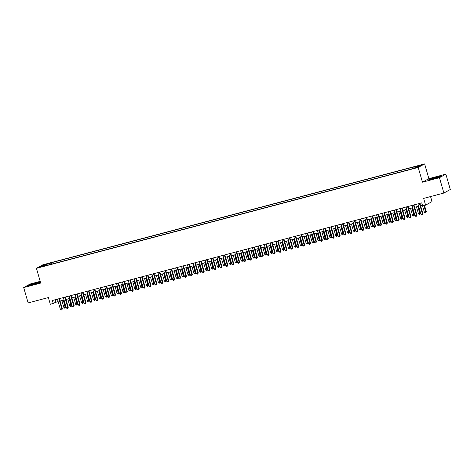 <?xml version="1.0" encoding="UTF-8"?>
<svg xmlns="http://www.w3.org/2000/svg" width="474" height="474" viewBox="0 0 474 474"><rect width="100%" height="100%" fill="white"/><g stroke="black" fill="none" stroke-linecap="round" stroke-linejoin="round"><path stroke-width="0.71" d="M41.599 266.844L44.123 265.967L41.599 266.844M40.195 281.36L30.117 284.027L23.7 287.564L28.132 302.916L48.372 297.565L50.321 304.326L58.124 301.517M424.621 163.903L42.856 264.794L36.439 268.331L418.204 167.441L424.621 163.903L428.875 178.645L422.458 182.182L439.451 177.691L445.868 174.154L428.875 178.645M445.868 174.154L450.3 189.505L443.883 193.042L423.643 198.393L425.593 205.147L432.01 201.61L430.552 196.568M439.451 177.691L443.883 193.042M425.593 205.147L422.636 205.929L421.753 202.86L52.389 300.469L53.278 303.544M415.657 167.678L411.906 168.868L415.728 167.938M47.388 265.239L47.193 264.948L45.978 265.618L410.016 169.408L417.73 167.02L420.367 165.568L413.867 167.286L415.082 166.617L51.044 262.821L49.829 263.491L49.835 264.599M47.193 264.948L40.693 266.666L43.33 265.209L49.829 263.491M422.458 182.182L418.204 167.441M23.7 287.564L40.693 283.073L36.439 268.331M60.068 301.002L64.037 299.953M65.981 299.438L69.945 298.389M71.888 297.879L75.852 296.831M77.801 296.315L81.765 295.266M83.708 294.751L87.672 293.708M89.616 293.193L93.585 292.144M95.529 291.629L99.493 290.58M101.436 290.07L105.406 289.022M107.349 288.506L111.313 287.457M113.256 286.942L117.22 285.899M119.17 285.384L123.133 284.335M125.077 283.819L129.041 282.771M130.984 282.261L134.954 281.212M136.897 280.697L140.861 279.648M142.804 279.133L146.774 278.09M148.718 277.574L152.681 276.526M154.625 276.01L158.589 274.961M160.538 274.452L164.502 273.403M166.445 272.888L170.409 271.839M172.352 271.329L176.322 270.281M178.265 269.765L182.229 268.717M184.173 268.201L188.142 267.152M190.086 266.643L194.05 265.594M195.993 265.079L199.957 264.03M201.906 263.52L205.87 262.472M207.813 261.956L211.777 260.907M213.721 260.392L217.69 259.349M219.634 258.834L223.598 257.785M225.541 257.269L229.511 256.221M231.454 255.711L235.418 254.662M237.361 254.147L241.325 253.098M243.275 252.583L247.238 251.54M249.182 251.024L253.146 249.976M255.089 249.46L259.059 248.412M261.002 247.902L264.966 246.853M266.909 246.338L270.879 245.289M272.823 244.774L276.786 243.731M278.73 243.215L282.694 242.167M284.643 241.651L288.607 240.602M290.55 240.093L294.514 239.044M296.457 238.529L300.427 237.48M302.371 236.964L306.334 235.922M308.278 235.406L312.242 234.357M314.191 233.842L318.155 232.793M320.098 232.284L324.062 231.235M326.011 230.72L329.975 229.671M331.919 229.161L335.882 228.113M337.826 227.597L341.795 226.548M343.739 226.033L347.703 224.984M349.646 224.475L353.61 223.426M355.559 222.91L359.523 221.862M361.466 221.352L365.43 220.303M367.374 219.788L371.343 218.739M373.287 218.224L377.251 217.175M379.194 216.665L383.164 215.617M385.107 215.101L389.071 214.052M391.014 213.543L394.978 212.494M396.928 211.979L400.891 210.93M402.835 210.415L406.799 209.372M408.742 208.856L412.712 207.808M414.655 207.292L418.619 206.243M420.562 205.734L422.435 205.236M55.191 299.728L55.879 302.11M413.873 168.045L413.867 167.286M51.429 264.172L51.044 262.821M43.33 265.209L43.958 265.801M436.909 176.885L430.238 178.923L428.306 179.99L439.712 176.974L441.644 175.913L436.951 177.027M40.355 281.912L29.856 284.738L27.925 285.804L32.659 284.827L40.432 282.178M419.413 203.476L422.399 213.827L420.924 214.218L417.932 203.867M419.881 203.352L422.832 213.59L422.316 214.675L421.724 214.829L420.924 214.218M422.832 213.59L422.316 214.675M422.358 205.26L424.39 212.305L426.304 211.677L424.503 205.438M426.304 211.677L425.782 212.761L424.034 205.562M425.782 212.761L425.196 212.915L424.39 212.305M433.888 178.698A4.165 0.296 -16.1 0 0 438.995 176.962A4.165 0.296 -16.1 0 0 436.139 177.454A4.165 0.296 -16.1 0 0 431.05 179.255A4.165 0.296 -16.1 0 0 433.888 178.698M428.869 179.877L436.886 177.039L441.211 176.15M37.393 283.316A4.165 0.296 -16.1 0 0 38.607 282.777A4.165 0.296 -16.1 0 0 36.391 283.102A4.165 0.296 -16.1 0 0 31.865 284.453A4.165 0.296 -16.1 0 0 30.668 285.07A4.165 0.296 -16.1 0 0 33.322 284.554A4.165 0.296 -16.1 0 0 37.393 283.316M28.481 285.686L36.498 282.854L40.397 282.054M413.5 205.041L416.492 215.392L415.011 215.783L412.024 205.432M413.968 204.916L416.924 215.155L416.409 216.233L415.817 216.393L415.011 215.783M416.924 215.155L416.409 216.233M407.593 206.599L410.579 216.956L409.103 217.341L406.111 206.99M408.061 206.48L411.011 216.713L410.496 217.797L409.903 217.951L409.103 217.341M411.011 216.713L410.496 217.797M401.679 208.163L404.672 218.514L403.19 218.905L400.204 208.554M402.148 208.039L405.104 218.277L404.589 219.361L403.996 219.515L403.19 218.905M405.104 218.277L404.589 219.361M395.772 209.727L398.758 220.078L397.283 220.469L394.297 210.112M396.24 209.603L399.191 219.835L398.675 220.92L398.089 221.074L397.283 220.469M399.191 219.835L398.675 220.92M416.445 206.818L418.483 213.869L420.391 213.241L418.388 206.309M420.391 213.241L419.875 214.325L417.926 206.427M419.875 214.325L419.283 214.479L418.483 213.869M410.537 208.382L412.57 215.433L414.051 215.042L414.483 214.799L412.481 207.867M414.483 214.799L413.968 215.883L412.013 207.991M413.968 215.883L413.375 216.043L412.57 215.433M404.624 209.941L406.662 216.991L408.57 216.363L406.574 209.431M408.57 216.363L408.055 217.448L406.105 209.555M408.055 217.448L407.462 217.602L406.662 216.991M398.717 211.505L400.749 218.555L402.23 218.164L402.663 217.927L400.66 210.989M402.663 217.927L402.148 219.006L400.192 211.114M402.148 219.006L401.555 219.166L400.749 218.555M389.865 211.286L392.851 221.636L391.37 222.028L388.384 211.677M390.327 211.161L393.284 221.399L392.768 222.484L392.176 222.638L391.37 222.028M393.284 221.399L392.768 222.484M392.81 213.069L394.842 220.114L396.317 219.729L396.75 219.486L394.753 212.553M396.75 219.486L396.234 220.57L394.285 212.678M396.234 220.57L395.648 220.724L394.842 220.114M383.952 212.85L386.938 223.201L385.463 223.592L382.477 213.241M384.42 212.725L387.376 222.964L386.855 224.042L386.269 224.202L385.463 223.592M387.376 222.964L386.855 224.042M386.897 214.627L388.935 221.678L390.843 221.05L388.84 214.118M390.843 221.05L390.327 222.134L388.372 214.236M390.327 222.134L389.735 222.288L388.935 221.678M378.045 214.408L381.031 224.759L379.556 225.15L376.563 214.799M378.513 214.289L381.463 224.522L380.948 225.606L380.355 225.76L379.556 225.15M381.463 224.522L380.948 225.606M380.989 216.191L383.022 223.242L384.497 222.851L384.935 222.608L382.933 215.676M384.935 222.608L384.414 223.692L382.465 215.8M384.414 223.692L383.827 223.852L383.022 223.242M372.131 215.972L375.124 226.323L373.642 226.714L370.656 216.363M372.6 215.848L375.556 226.086L375.041 227.165L374.448 227.324L373.642 226.714M375.556 226.086L375.041 227.165M375.076 217.75L377.114 224.8L379.022 224.172L377.02 217.24M379.022 224.172L378.507 225.257L376.557 217.365M378.507 225.257L377.914 225.411L377.114 224.8M366.224 217.536L369.21 227.887L367.735 228.278L364.749 217.922M366.692 217.412L369.643 227.644L369.127 228.729L368.535 228.883L367.735 228.278M369.643 227.644L369.127 228.729M369.169 219.314L371.201 226.365L372.683 225.974L373.115 225.737L371.112 218.798M373.115 225.737L372.6 226.815L370.644 218.923M372.6 226.815L372.007 226.975L371.201 226.365M360.311 219.095L363.303 229.446L361.822 229.837L358.836 219.486M360.779 218.97L363.736 229.209L363.22 230.293L362.628 230.447L361.822 229.837M363.736 229.209L363.22 230.293M363.256 220.878L365.294 227.923L366.769 227.538L367.202 227.295L365.205 220.363M367.202 227.295L366.686 228.379L364.737 220.487M366.686 228.379L366.094 228.533L365.294 227.923M354.404 220.659L357.39 231.01L355.915 231.401L352.929 221.05M354.872 220.534L357.823 230.773L357.307 231.851L356.721 232.011L355.915 231.401M357.823 230.773L357.307 231.851M357.349 222.436L359.381 229.487L361.295 228.859L359.292 221.927M361.295 228.859L360.779 229.943L358.824 222.045M360.779 229.943L360.187 230.097L359.381 229.487M348.497 222.217L351.483 232.568L350.008 232.959L347.015 222.608M348.959 222.099L351.915 232.331L351.4 233.415L350.807 233.569L350.008 232.959M351.915 232.331L351.4 233.415M351.441 224.001L353.474 231.051L354.949 230.66L355.387 230.417L353.385 223.485M355.387 230.417L354.866 231.502L352.917 223.609M354.866 231.502L354.279 231.656L353.474 231.051M342.584 223.781L345.57 234.132L344.094 234.523L341.108 224.172M343.052 223.657L346.008 233.895L345.487 234.974L344.9 235.134L344.094 234.523M346.008 233.895L345.487 234.974M345.528 225.559L347.566 232.61L349.474 231.982L347.472 225.049M349.474 231.982L348.959 233.066L347.004 225.174M348.959 233.066L348.366 233.22L347.566 232.61M336.676 225.346L339.662 235.697L338.187 236.088L335.195 225.731M337.144 225.221L340.095 235.454L339.58 236.538L338.987 236.692L338.187 236.088M340.095 235.454L339.58 236.538M339.621 227.123L341.653 234.174L343.129 233.783L343.567 233.546L341.564 226.608M343.567 233.546L343.052 234.624L341.096 226.732M343.052 234.624L342.459 234.784L341.653 234.174M330.763 226.904L333.755 237.255L332.274 237.646L329.288 227.295M331.231 226.779L334.188 237.018L333.672 238.102L333.08 238.256L332.274 237.646M334.188 237.018L333.672 238.102M333.708 228.687L335.746 235.732L337.221 235.341L337.654 235.104L335.651 228.172M337.654 235.104L337.138 236.188L335.189 228.296M337.138 236.188L336.546 236.342L335.746 235.732M324.856 228.468L327.842 238.819L326.367 239.21L323.381 228.859M325.324 228.344L328.275 238.576L327.759 239.66L327.167 239.82L326.367 239.21M328.275 238.576L327.759 239.66M327.801 230.246L329.833 237.296L331.314 236.905L331.747 236.668L329.744 229.73M331.747 236.668L331.231 237.747L329.276 229.854M331.231 237.747L330.639 237.907L329.833 237.296M318.943 230.026L321.935 240.377L320.454 240.768L317.467 230.417M319.411 229.902L322.367 240.14L321.852 241.225L321.259 241.379L320.454 240.768M322.367 240.14L321.852 241.225M321.887 231.81L323.926 238.86L325.834 238.226L323.837 231.294M325.834 238.226L325.318 239.311L323.369 231.419M325.318 239.311L324.726 239.465L323.926 238.86M313.036 231.59L316.022 241.941L314.546 242.333L311.56 231.982M313.504 231.466L316.454 241.704L315.939 242.783L315.352 242.943L314.546 242.333M316.454 241.704L315.939 242.783M315.98 233.368L318.013 240.419L319.926 239.791L317.924 232.858M319.926 239.791L319.411 240.875L317.456 232.977M319.411 240.875L318.818 241.029L318.013 240.419M307.128 233.149L310.115 243.506L308.639 243.891L305.647 233.54M307.59 233.03L310.547 243.263L310.032 244.347L309.439 244.501L308.639 243.891M310.547 243.263L310.032 244.347M310.073 234.932L312.105 241.983L313.581 241.592L314.019 241.355L312.016 234.417M314.019 241.355L313.498 242.433L311.548 234.541M313.498 242.433L312.911 242.593L312.105 241.983M301.215 234.713L304.201 245.064L302.726 245.455L299.74 235.104M301.683 234.589L304.64 244.827L304.118 245.911L303.532 246.065L302.726 245.455M304.64 244.827L304.118 245.911M304.16 236.496L306.198 243.541L307.673 243.15L308.106 242.913L306.103 235.981M308.106 242.913L307.59 243.997L305.641 236.105M307.59 243.997L306.998 244.151L306.198 243.541M295.308 236.277L298.294 246.628L296.819 247.019L293.827 236.668M295.776 236.153L298.727 246.385L298.211 247.469L297.619 247.629L296.819 247.019M298.727 246.385L298.211 247.469M298.253 238.055L300.285 245.105L301.76 244.714L302.199 244.477L300.196 237.539M302.199 244.477L301.683 245.556L299.728 237.664M301.683 245.556L301.091 245.716L300.285 245.105M289.395 237.835L292.387 248.186L290.906 248.577L287.919 238.226M289.863 237.711L292.819 247.949L292.304 249.034L291.711 249.188L290.906 248.577M292.819 247.949L292.304 249.034M292.339 239.619L294.378 246.67L295.853 246.279L296.286 246.036L294.283 239.103M296.286 246.036L295.77 247.12L293.821 239.228M295.77 247.12L295.178 247.274L294.378 246.67M283.488 239.4L286.474 249.751L284.998 250.142L282.012 239.791M283.956 239.275L286.906 249.514L286.391 250.592L285.798 250.752L284.998 250.142M286.906 249.514L286.391 250.592M286.432 241.177L288.465 248.228L290.378 247.6L288.376 240.668M290.378 247.6L289.863 248.684L287.908 240.786M289.863 248.684L289.27 248.838L288.465 248.228M277.574 240.958L280.567 251.315L279.085 251.7L276.099 241.349M278.042 240.839L280.999 251.072L280.484 252.156L279.891 252.31L279.085 251.7M280.999 251.072L280.484 252.156M280.519 242.741L282.557 249.792L284.465 249.158L282.468 242.226M284.465 249.158L283.95 250.242L282 242.35M283.95 250.242L283.363 250.402L282.557 249.792M271.667 242.522L274.653 252.873L273.178 253.264L270.192 242.913M272.135 242.398L275.092 252.636L274.57 253.72L273.984 253.874L273.178 253.264M275.092 252.636L274.57 253.72M265.76 244.086L268.746 254.437L267.271 254.828L264.279 244.477M266.222 243.962L269.179 254.194L268.663 255.279L268.071 255.439L267.271 254.828M269.179 254.194L268.663 255.279M259.847 245.645L262.833 255.996L261.358 256.387L258.371 246.036M260.315 245.52L263.271 255.759L262.756 256.843L262.163 256.997L261.358 256.387M263.271 255.759L262.756 256.843M274.612 244.306L276.644 251.35L278.125 250.959L278.558 250.722L276.555 243.79M278.558 250.722L278.042 251.807L276.087 243.914M278.042 251.807L277.45 251.961L276.644 251.35M268.705 245.864L270.737 252.915L272.212 252.524L272.651 252.287L270.648 245.348M272.651 252.287L272.129 253.365L270.18 245.473M272.129 253.365L271.543 253.525L270.737 252.915M262.792 247.428L264.83 254.473L266.305 254.088L266.738 253.845L264.735 246.913M266.738 253.845L266.222 254.929L264.273 247.037M266.222 254.929L265.63 255.083L264.83 254.473M253.94 247.209L256.926 257.56L255.45 257.951L252.458 247.6M254.408 247.084L257.358 257.323L256.843 258.401L256.25 258.561L255.45 257.951M257.358 257.323L256.843 258.401M256.884 248.986L258.917 256.037L260.83 255.409L258.828 248.477M260.83 255.409L260.315 256.493L258.36 248.595M260.315 256.493L259.722 256.647L258.917 256.037M248.026 248.767L251.019 259.124L249.537 259.509L246.551 249.158M248.494 248.649L251.451 258.881L250.936 259.965L250.343 260.119L249.537 259.509M251.451 258.881L250.936 259.965M250.971 250.55L253.009 257.601L254.485 257.21L254.917 256.967L252.915 250.035M254.917 256.967L254.402 258.052L252.452 250.159M254.402 258.052L253.809 258.212L253.009 257.601M242.119 250.331L245.105 260.682L243.63 261.073L240.644 250.722M242.587 250.207L245.538 260.445L245.022 261.529L244.43 261.684L243.63 261.073M245.538 260.445L245.022 261.529M245.064 252.115L247.096 259.159L248.577 258.768L249.01 258.531L247.007 251.599M249.01 258.531L248.494 259.616L246.539 251.724M248.494 259.616L247.902 259.77L247.096 259.159M236.206 251.895L239.198 262.246L237.717 262.637L234.731 252.287M236.674 251.771L239.631 262.004L239.115 263.088L238.523 263.242L237.717 262.637M239.631 262.004L239.115 263.088M239.151 253.673L241.189 260.724L243.097 260.096L241.1 253.157M243.097 260.096L242.581 261.174L240.632 253.282M242.581 261.174L241.995 261.334L241.189 260.724M230.299 253.454L233.285 263.805L231.81 264.196L228.823 253.845M230.767 253.329L233.723 263.568L233.202 264.652L232.616 264.806L231.81 264.196M233.723 263.568L233.202 264.652M233.244 255.237L235.276 262.282L236.757 261.897L237.19 261.654L235.187 254.722M237.19 261.654L236.674 262.738L234.719 254.846M236.674 262.738L236.082 262.892L235.276 262.282M224.392 255.018L227.378 265.369L225.902 265.76L222.91 255.409M224.854 254.894L227.81 265.132L227.295 266.21L226.702 266.37L225.902 265.76M227.81 265.132L227.295 266.21M227.336 256.795L229.369 263.846L231.282 263.218L229.28 256.286M231.282 263.218L230.761 264.302L228.812 256.404M230.761 264.302L230.174 264.456L229.369 263.846M218.478 256.576L221.465 266.927L219.989 267.318L217.003 256.967M218.947 256.458L221.903 266.69L221.388 267.774L220.795 267.928L219.989 267.318M221.903 266.69L221.388 267.774M221.423 258.36L223.461 265.41L224.937 265.019L225.369 264.776L223.367 257.844M225.369 264.776L224.854 265.861L222.904 257.969M224.854 265.861L224.261 266.021L223.461 265.41M212.571 258.14L215.557 268.491L214.082 268.882L211.09 258.531M213.039 258.016L215.99 268.254L215.474 269.339L214.882 269.493L214.082 268.882M215.99 268.254L215.474 269.339M215.516 259.918L217.548 266.969L219.462 266.341L217.459 259.408M219.462 266.341L218.947 267.425L216.991 259.533M218.947 267.425L218.354 267.579L217.548 266.969M206.658 259.705L209.65 270.056L208.169 270.447L205.183 260.09M207.126 259.58L210.083 269.813L209.567 270.897L208.975 271.051L208.169 270.447M210.083 269.813L209.567 270.897M209.603 261.482L211.641 268.533L213.549 267.905L211.552 260.967M213.549 267.905L213.033 268.983L211.084 261.091M213.033 268.983L212.441 269.143L211.641 268.533M200.751 261.263L203.737 271.614L202.262 272.005L199.276 261.654M201.219 261.138L204.17 271.377L203.654 272.461L203.068 272.615L202.262 272.005M204.17 271.377L203.654 272.461M203.696 263.046L205.728 270.091L207.209 269.706L207.642 269.463L205.639 262.531M207.642 269.463L207.126 270.547L205.171 262.655M207.126 270.547L206.534 270.701L205.728 270.091M194.844 262.827L197.83 273.178L196.349 273.569L193.362 263.218M195.306 262.703L198.262 272.941L197.747 274.019L197.154 274.179L196.349 273.569M198.262 272.941L197.747 274.019M197.782 264.605L199.821 271.655L201.728 271.027L199.732 264.095M201.728 271.027L201.213 272.112L199.264 264.214M201.213 272.112L200.626 272.266L199.821 271.655M188.93 264.385L191.917 274.736L190.441 275.127L187.455 264.776M189.399 264.267L192.355 274.499L191.834 275.584L191.247 275.738L190.441 275.127M192.355 274.499L191.834 275.584M191.875 266.169L193.907 273.22L195.389 272.828L195.821 272.586L193.819 265.653M195.821 272.586L195.306 273.67L193.351 265.778M195.306 273.67L194.713 273.824L193.907 273.22M183.023 265.95L186.009 276.301L184.534 276.692L181.542 266.341M183.485 265.825L186.442 276.064L185.927 277.142L185.334 277.302L184.534 276.692M186.442 276.064L185.927 277.142M185.968 267.727L188 274.778L189.914 274.15L187.911 267.218M189.914 274.15L189.393 275.234L187.443 267.342M189.393 275.234L188.806 275.388L188 274.778M177.11 267.514L180.102 277.865L178.621 278.256L175.635 267.899M177.578 267.389L180.535 277.622L180.019 278.706L179.427 278.86L178.621 278.256M180.535 277.622L180.019 278.706M180.055 269.291L182.093 276.342L183.568 275.951L184.001 275.714L181.998 268.776M184.001 275.714L183.485 276.792L181.536 268.9M183.485 276.792L182.893 276.952L182.093 276.342M171.203 269.072L174.189 279.423L172.714 279.814L169.722 269.463M171.671 268.948L174.622 279.186L174.106 280.27L173.514 280.424L172.714 279.814M174.622 279.186L174.106 280.27M174.148 270.855L176.18 277.9L177.661 277.509L178.094 277.272L176.091 270.34M178.094 277.272L177.578 278.357L175.623 270.464M177.578 278.357L176.986 278.511L176.18 277.9M165.29 270.636L168.282 280.987L166.801 281.378L163.814 271.027M165.758 270.512L168.714 280.744L168.199 281.829L167.606 281.989L166.801 281.378M168.714 280.744L168.199 281.829M168.234 272.414L170.273 279.464L172.181 278.836L170.184 271.898M172.181 278.836L171.665 279.921L169.716 272.023M171.665 279.921L171.073 280.075L170.273 279.464M159.382 272.195L162.369 282.545L160.893 282.937L157.907 272.586M159.851 272.07L162.801 282.308L162.286 283.393L161.699 283.547L160.893 282.937M162.801 282.308L162.286 283.393M162.327 273.978L164.359 281.029L165.841 280.638L166.273 280.395L164.271 273.462M166.273 280.395L165.758 281.479L163.803 273.587M165.758 281.479L165.165 281.633L164.359 281.029M153.475 273.759L156.461 284.11L154.98 284.501L151.994 274.15M153.937 273.634L156.894 283.873L156.379 284.951L155.786 285.111L154.98 284.501M156.894 283.873L156.379 284.951M156.42 275.536L158.452 282.587L160.36 281.959L158.363 275.027M160.36 281.959L159.845 283.043L157.895 275.145M159.845 283.043L159.258 283.197L158.452 282.587M147.562 275.323L150.548 285.674L149.073 286.065L146.087 275.708M148.03 275.198L150.987 285.431L150.465 286.515L149.879 286.669L149.073 286.065M150.987 285.431L150.465 286.515M150.507 277.1L152.539 284.151L154.02 283.76L154.453 283.523L152.45 276.585M154.453 283.523L153.937 284.601L151.982 276.709M153.937 284.601L153.345 284.761L152.539 284.151M141.655 276.881L144.641 287.232L143.166 287.623L140.174 277.272M142.123 276.757L145.074 286.995L144.558 288.079L143.966 288.233L143.166 287.623M145.074 286.995L144.558 288.079M144.6 278.665L146.632 285.709L148.107 285.318L148.546 285.081L146.543 278.149M148.546 285.081L148.024 286.166L146.075 278.274M148.024 286.166L147.438 286.32L146.632 285.709M135.742 278.445L138.734 288.796L137.253 289.187L134.266 278.836M136.21 278.321L139.166 288.553L138.651 289.638L138.058 289.798L137.253 289.187M139.166 288.553L138.651 289.638M138.686 280.223L140.725 287.274L142.2 286.883L142.633 286.646L140.63 279.707M142.633 286.646L142.117 287.724L140.168 279.832M142.117 287.724L141.525 287.884L140.725 287.274M129.835 280.004L132.821 290.355L131.345 290.746L128.353 280.395M130.303 279.879L133.253 290.118L132.738 291.202L132.145 291.356L131.345 290.746M133.253 290.118L132.738 291.202M132.779 281.787L134.812 288.838L136.293 288.447L136.725 288.204L134.723 281.272M136.725 288.204L136.21 289.288L134.255 281.396M136.21 289.288L135.617 289.442L134.812 288.838M123.921 281.568L126.913 291.919L125.432 292.31L122.446 281.959M124.389 281.443L127.346 291.682L126.831 292.76L126.238 292.92L125.432 292.31M127.346 291.682L126.831 292.76M126.866 283.345L128.904 290.396L130.812 289.768L128.815 282.836M130.812 289.768L130.297 290.852L128.347 282.954M130.297 290.852L129.704 291.006L128.904 290.396M118.014 283.126L121 293.483L119.525 293.868L116.539 283.517M118.482 283.008L121.433 293.24L120.917 294.324L120.331 294.478L119.525 293.868M121.433 293.24L120.917 294.324M120.959 284.91L122.991 291.96L124.472 291.569L124.905 291.326L122.902 284.394M124.905 291.326L124.389 292.411L122.434 284.519M124.389 292.411L123.797 292.571L122.991 291.96M112.107 284.69L115.093 295.041L113.612 295.432L110.626 285.081M112.569 284.566L115.526 294.804L115.01 295.889L114.418 296.043L113.612 295.432M115.526 294.804L115.01 295.889M115.052 286.474L117.084 293.519L118.559 293.128L118.992 292.891L116.995 285.958M118.992 292.891L118.476 293.975L116.527 286.083M118.476 293.975L117.89 294.129L117.084 293.519M106.194 286.255L109.18 296.606L107.705 296.997L104.718 286.646M106.662 286.13L109.618 296.363L109.097 297.447L108.51 297.607L107.705 296.997M109.618 296.363L109.097 297.447M109.138 288.032L111.177 295.083L112.652 294.692L113.085 294.455L111.082 287.517M113.085 294.455L112.569 295.533L110.614 287.641M112.569 295.533L111.977 295.693L111.177 295.083M100.287 287.813L103.273 298.164L101.797 298.555L98.805 288.204M100.755 287.688L103.705 297.927L103.19 299.011L102.597 299.165L101.797 298.555M103.705 297.927L103.19 299.011M103.231 289.596L105.264 296.647L106.739 296.256L107.177 296.013L105.175 289.081M107.177 296.013L106.656 297.097L104.707 289.205M106.656 297.097L106.069 297.251L105.264 296.647M94.373 289.377L97.366 299.728L95.884 300.119L92.898 289.768M94.841 289.253L97.798 299.491L97.283 300.569L96.69 300.729L95.884 300.119M97.798 299.491L97.283 300.569M97.318 291.154L99.356 298.205L101.264 297.577L99.262 290.645M101.264 297.577L100.749 298.661L98.799 290.763M100.749 298.661L100.156 298.816L99.356 298.205M88.466 290.935L91.452 301.292L89.977 301.677L86.991 291.326M88.934 290.817L91.885 301.049L91.369 302.134L90.777 302.288L89.977 301.677M91.885 301.049L91.369 302.134M91.411 292.719L93.443 299.769L94.924 299.378L95.357 299.135L93.354 292.203M95.357 299.135L94.841 300.22L92.886 292.328M94.841 300.22L94.249 300.38L93.443 299.769M82.553 292.499L85.545 302.85L84.064 303.242L81.078 292.891M83.021 292.375L85.978 302.613L85.462 303.698L84.87 303.852L84.064 303.242M85.978 302.613L85.462 303.698M85.498 294.283L87.536 301.328L89.444 300.7L87.447 293.767M89.444 300.7L88.928 301.784L86.979 293.892M88.928 301.784L88.336 301.938L87.536 301.328M76.646 294.064L79.632 304.415L78.157 304.806L75.17 294.455M77.114 293.939L80.065 304.172L79.549 305.256L78.962 305.416L78.157 304.806M80.065 304.172L79.549 305.256M79.591 295.841L81.623 302.892L83.104 302.501L83.537 302.264L81.534 295.326M83.537 302.264L83.021 303.342L81.066 295.45M83.021 303.342L82.429 303.502L81.623 302.892M70.739 295.622L73.725 305.973L72.244 306.364L69.257 296.013M71.201 295.498L74.157 305.736L73.642 306.82L73.049 306.974L72.244 306.364M74.157 305.736L73.642 306.82M73.683 297.405L75.716 304.45L77.191 304.065L77.623 303.822L75.627 296.89M77.623 303.822L77.108 304.906L75.159 297.014M77.108 304.906L76.521 305.06L75.716 304.45M64.825 297.186L67.812 307.537L66.336 307.928L63.35 297.577M65.294 297.062L68.25 307.3L67.729 308.378L67.142 308.538L66.336 307.928M68.25 307.3L67.729 308.378M67.77 298.964L69.808 306.014L71.716 305.386L69.714 298.454M71.716 305.386L71.201 306.471L69.245 298.573M71.201 306.471L70.608 306.625L69.808 306.014M58.918 298.744L61.904 309.095L60.429 309.486L57.437 299.135M59.386 298.626L62.337 308.858L61.821 309.943L61.229 310.097L60.429 309.486M62.337 308.858L61.821 309.943M61.863 300.528L63.895 307.579L65.371 307.188L65.809 306.945L63.806 300.012M65.809 306.945L65.294 308.029L63.338 300.137M65.294 308.029L64.701 308.189L63.895 307.579"/></g></svg>
